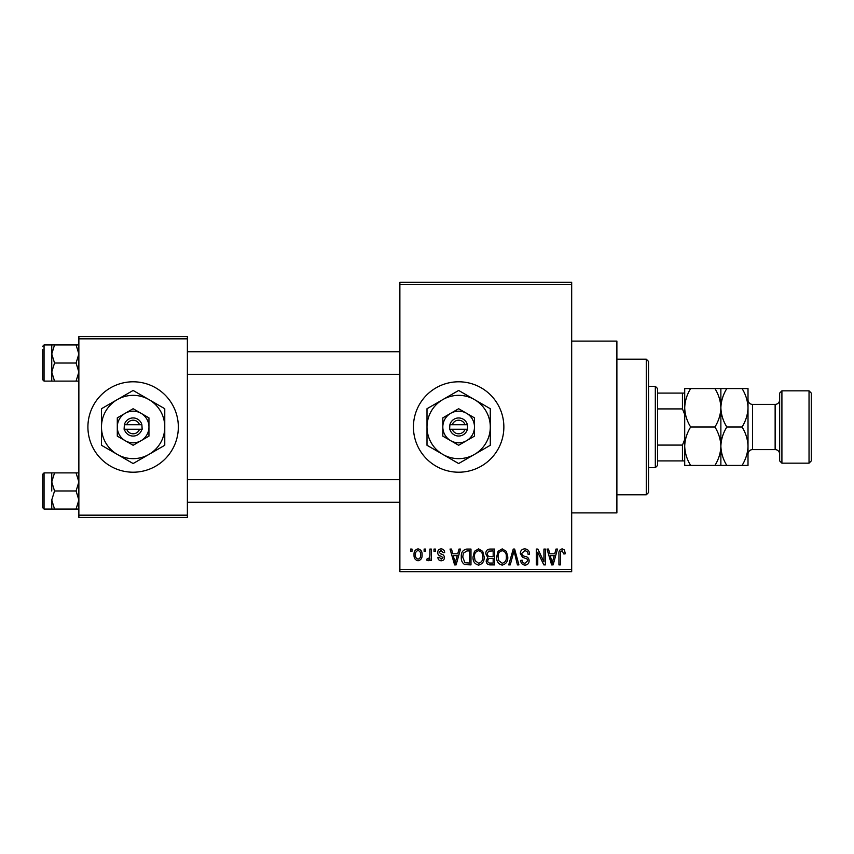 <?xml version="1.0" encoding="UTF-8"?>
<svg xmlns="http://www.w3.org/2000/svg" width="854" height="854" viewBox="0 0 854 854"><rect width="100%" height="100%" fill="white"/><g stroke="black" fill="none" stroke-linecap="round" stroke-linejoin="round"><path stroke-width="1.28" d="M458.651 381.791A45.209 45.209 0 0 0 413.432 427A45.209 45.209 0 0 0 458.651 472.209A45.209 45.209 0 0 0 503.86 427A45.209 45.209 0 0 0 458.651 381.791M571.678 341.098L616.887 341.098L616.887 512.902L571.678 512.902M133.128 381.791A45.209 45.209 0 0 0 87.909 427A45.209 45.209 0 0 0 133.128 472.209A45.209 45.209 0 0 0 178.337 427A45.209 45.209 0 0 0 133.128 381.791M424.118 551.332L424.118 549.069L425.559 549.069L425.559 551.332L424.118 551.332M429.882 555.036L429.882 549.069L431.313 549.069L431.313 560.576L429.882 560.576L429.882 558.74L428.164 560.79L426.797 560.171L427.203 558.527L428.238 558.729L429.605 557.384L429.882 555.036M433.992 551.332L433.992 549.069L435.423 549.069L435.423 551.332L433.992 551.332M437.686 552.581C437.76 550.296 438.913 549.047 441.166 548.866C443.322 549.079 444.496 550.307 444.678 552.57L443.237 552.773L441.07 550.51L439.127 552.292L440.91 553.979C443.023 554.331 444.208 555.506 444.464 557.502C444.358 559.573 443.279 560.662 441.23 560.79C439.18 560.662 438.07 559.562 437.888 557.502L439.33 557.288L441.176 559.146L443.034 557.737L440.92 556.125C438.849 555.773 437.771 554.588 437.686 552.581M457.744 553.798L458.993 549.069L460.498 549.069L456.121 564.9L454.606 564.9L450.015 549.069L451.52 549.069L452.769 553.798L457.744 553.798M478.582 548.866L482.713 551.353L484.133 556.776C484.442 561.259 482.595 564.035 478.571 565.102C474.632 564.067 472.785 561.356 473.031 556.968L474.461 551.289L478.582 548.866M502.216 548.866L506.347 551.353L507.767 556.776C508.077 561.259 506.23 564.035 502.205 565.102C498.266 564.067 496.42 561.356 496.665 556.968L498.095 551.289L502.216 548.866M562.199 548.866L564.451 549.987L565.305 553.798L563.864 554L562.124 550.713L560.576 551.908L560.373 564.9L558.932 564.9L558.932 554.15C558.58 551.268 559.669 549.506 562.199 548.866M399.875 569.415L571.678 569.415L571.678 571.678L399.875 571.678L399.875 282.322L571.678 282.322L571.678 284.585L399.875 284.585M571.678 569.415L571.678 284.585M554.748 553.798L555.986 549.069L557.502 549.069L553.125 564.9L551.609 564.9L547.019 549.069L548.524 549.069L549.773 553.798L554.748 553.798M543.934 561.74L543.934 549.069L545.375 549.069L545.375 564.9L543.838 564.9L537.764 552.207L537.764 564.9L536.333 564.9L536.333 549.069L537.871 549.069L543.934 561.74M520.299 553.456C520.46 550.595 521.954 549.058 524.783 548.866C527.9 549.207 529.48 550.979 529.544 554.214L528.114 554.417C527.986 552.175 526.833 550.937 524.655 550.713L521.741 553.424C522.114 555.207 523.31 556.21 525.327 556.424C527.719 556.925 528.989 558.377 529.138 560.768C529.032 563.437 527.665 564.878 525.039 565.102C522.253 564.825 520.801 563.256 520.716 560.373L522.146 560.171C522.21 562.071 523.16 563.106 524.996 563.256L527.697 560.715L527.249 559.103L522.488 557.224L520.299 553.456M508.728 564.9L513.243 549.069L514.652 549.069L518.912 564.9L517.428 564.9L514.033 550.926L510.233 564.9L508.728 564.9M485.777 553.723C485.809 550.745 487.26 549.197 490.153 549.069L494.615 549.069L494.615 564.9L490.143 564.9C487.634 564.793 486.31 563.469 486.182 560.918L487.741 557.598L485.777 553.723M461.32 557.075C460.946 552.57 462.761 549.901 466.764 549.069L470.981 549.069L470.981 564.9L464.672 564.601C462.153 562.839 461.032 560.331 461.32 557.075M414.051 554.94C413.774 551.641 415.108 549.624 418.065 548.866C420.969 549.602 422.303 551.588 422.068 554.822C422.314 558.068 420.979 560.053 418.065 560.79C415.183 560.075 413.848 558.132 414.051 554.94M410.56 551.332L410.56 549.069L412.002 549.069L412.002 551.332L410.56 551.332M78.867 336.572L187.378 336.572L187.378 338.835L78.867 338.835L78.867 336.572M187.378 515.165L187.378 517.428L78.867 517.428L78.867 515.165L187.378 515.165L187.378 338.835M78.867 515.165L78.867 338.835M552.922 560.256L554.257 555.644L550.254 555.644L552.26 563.245L552.922 560.256M502.195 563.256C505.28 562.402 506.657 560.235 506.326 556.755C506.518 553.499 505.152 551.481 502.227 550.713C499.216 551.535 497.839 553.638 498.106 557.011L498.715 560.598L502.195 563.256M493.174 563.042L493.174 558.324L488.968 558.473L487.623 560.662C487.773 562.455 488.787 563.256 490.666 563.042L493.174 563.042M493.174 556.466L493.174 550.926L488.637 551.118L487.218 553.702C487.324 555.634 488.371 556.562 490.335 556.466L493.174 556.466M478.56 563.256C481.645 562.402 483.022 560.235 482.691 556.755C482.884 553.499 481.517 551.481 478.592 550.713C475.582 551.535 474.205 553.638 474.472 557.011L475.08 560.598L478.56 563.256M469.54 563.042L469.54 550.926L466.957 550.926L463.338 553.232L462.761 557.096L464.939 562.733L469.54 563.042M455.919 560.256L457.264 555.644L453.26 555.644L455.257 563.245L455.919 560.256M418.097 559.146C420.008 558.484 420.851 557.043 420.627 554.833C420.851 552.581 419.976 551.14 418.022 550.51C416.122 551.182 415.279 552.623 415.492 554.833C415.268 557.086 416.144 558.516 418.097 559.146M646.275 494.818L646.275 359.182L648.538 361.445L648.538 492.555L646.275 494.818L616.887 494.818M646.275 359.182L616.887 359.182M51.742 481.934L51.742 490.975L51.742 481.934L54.539 472.881L51.742 472.881L51.742 481.934L54.539 490.975L76.07 490.975L78.867 500.017L76.07 509.059L54.539 509.059L51.742 500.017L54.539 490.975M44.056 509.059L42.7 507.703L42.7 474.248L44.056 472.892L44.056 509.059L54.539 509.059M78.867 472.881L76.07 472.881L78.867 481.934L76.07 490.975M76.07 472.881L54.539 472.881M76.07 509.059L78.867 509.059M51.742 500.017L51.742 509.059M655.317 386.307L657.58 388.57L657.58 465.43L655.317 467.693L655.317 386.307L648.538 386.307M657.58 393.096L684.705 393.096M657.58 445.083L682.442 445.083L684.705 439.586M684.705 414.414L682.442 408.917L682.442 393.096M657.58 408.917L682.442 408.917M684.705 460.904L682.442 460.904L682.442 445.083M657.58 460.904L682.442 460.904M78.867 344.941L76.07 344.941L78.867 353.983L76.07 363.025L78.867 372.066L76.07 381.119L54.539 381.119L51.742 372.066L51.742 353.983L54.539 344.941L51.742 344.941L51.742 372.066L54.539 363.025L51.742 353.983M51.742 344.941L44.056 344.941L44.056 381.108L42.7 379.752L42.7 349.457M76.07 344.941L54.539 344.941M76.07 363.025L54.539 363.025M76.07 381.119L78.867 381.119M51.742 372.066L51.742 381.119L54.539 381.119M779.649 460.904L779.649 393.096L781.912 390.833L781.912 463.167L779.649 460.904M809.037 390.833L811.3 393.096L811.3 460.904L809.037 463.167L809.037 390.833L781.912 390.833M779.649 399.875A4.526 4.526 0 0 1 775.133 404.39L752.523 404.39A4.526 4.526 0 0 1 748.008 399.875M779.649 454.125A4.526 4.526 0 0 0 775.133 449.61L752.523 449.61A4.526 4.526 0 0 0 748.008 454.125M809.037 463.167L781.912 463.167M690.651 427C686.936 421.022 684.951 414.617 684.705 407.785C684.929 401.038 686.915 394.633 690.651 388.57L684.705 388.57L684.705 446.215C684.929 439.468 686.915 433.063 690.651 427L714.926 427C718.652 432.978 720.627 439.383 720.872 446.215C720.648 452.962 718.673 459.367 714.926 465.43L690.651 465.43C686.936 459.452 684.951 453.047 684.705 446.215L684.705 465.43L690.651 465.43M720.872 388.57L720.872 407.785C721.107 401.038 723.082 394.633 726.818 388.57L714.926 388.57C718.652 394.548 720.627 400.953 720.872 407.785C720.648 414.532 718.673 420.937 714.926 427M714.926 388.57L690.651 388.57M714.926 465.43L726.818 465.43C723.103 459.452 721.128 453.047 720.872 446.215L720.872 465.43M720.872 407.785L720.872 446.215C721.107 439.468 723.082 433.063 726.818 427C723.103 421.022 721.128 414.617 720.872 407.785M742.062 465.43C745.798 459.367 747.773 452.962 748.008 446.215C747.752 439.383 745.777 432.978 742.062 427C745.798 420.937 747.773 414.532 748.008 407.785C747.752 400.953 745.777 394.548 742.062 388.57L748.008 388.57L748.008 465.43L726.818 465.43M742.062 427L726.818 427M742.062 388.57L726.818 388.57M452.257 429.263L467.693 429.263L467.405 424.737A9.042 9.042 0 0 0 449.898 424.737L449.61 429.263L452.257 429.263A6.779 6.779 0 0 0 465.046 429.263M449.898 429.263A9.042 9.042 0 0 0 467.405 429.263M474.472 417.862L458.651 408.724L442.82 417.862L442.82 436.138L458.651 445.276L474.472 436.138L474.472 417.862M458.651 408.724L442.82 417.862L442.82 427A15.82 15.82 0 0 0 450.741 440.707L458.651 445.276L466.562 440.707A15.82 15.82 0 0 0 466.562 413.293A15.82 15.82 0 0 0 442.82 427M470.351 438.508L474.472 436.138M474.472 454.413A31.651 31.651 0 0 0 474.472 399.587A31.651 31.651 0 0 0 427 427A31.651 31.651 0 0 0 474.472 454.413L490.292 445.276L490.292 408.724L458.651 390.459L427 408.724L427 445.276L458.651 463.541L474.472 454.413M450.741 440.707A15.82 15.82 0 0 0 466.562 440.707M467.405 424.737L449.898 424.737M465.046 424.737A6.779 6.779 0 0 0 452.257 424.737M126.734 429.263L142.17 429.263L141.881 424.737A9.042 9.042 0 0 0 124.364 424.737L124.086 429.263L126.734 429.263A6.779 6.779 0 0 0 139.522 429.263M124.364 429.263A9.042 9.042 0 0 0 141.881 429.263M148.948 417.862L133.128 408.724L125.207 413.293L117.297 417.862L117.297 436.138L133.128 445.276L148.948 436.138L148.948 417.862M133.128 408.724L117.297 417.862L117.297 427A15.82 15.82 0 0 0 125.207 440.707L133.128 445.276L141.038 440.707A15.82 15.82 0 0 0 141.038 413.293A15.82 15.82 0 0 0 117.297 427M144.828 438.508L148.948 436.138M148.948 454.413A31.651 31.651 0 0 0 148.948 399.587A31.651 31.651 0 0 0 101.477 427A31.651 31.651 0 0 0 148.948 454.413L164.769 445.276L164.769 408.724L133.128 390.459L101.477 408.724L101.477 445.276L133.128 463.541L148.948 454.413M125.207 440.707A15.82 15.82 0 0 0 141.038 440.707M141.881 424.737L124.364 424.737M139.522 424.737A6.779 6.779 0 0 0 126.734 424.737M775.133 449.61L775.133 404.39M752.523 404.39L752.523 449.61M44.056 472.892L51.742 472.892M399.875 502.28L187.378 502.28M399.875 479.67L187.378 479.67M187.378 351.72L399.875 351.72M187.378 374.33L399.875 374.33M655.317 467.693L648.538 467.693M44.056 381.108L51.742 381.108M44.056 344.941L42.7 346.297L44.056 344.941"/></g></svg>
